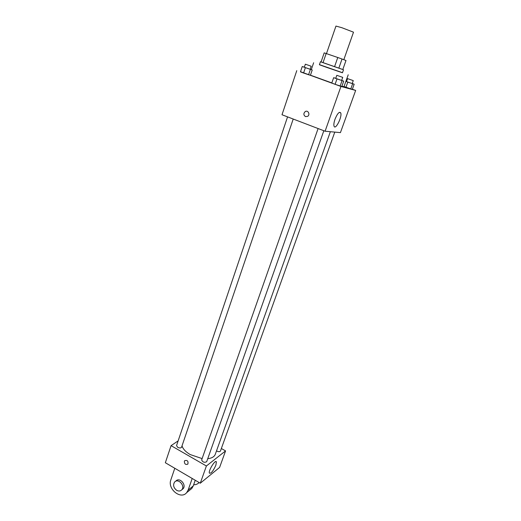 <?xml version="1.0" encoding="UTF-8"?>
<svg xmlns="http://www.w3.org/2000/svg" width="521" height="521" viewBox="0 0 521 521"><rect width="100%" height="100%" fill="white"/><g stroke="black" fill="none" stroke-linecap="round" stroke-linejoin="round"><path stroke-width="0.78" d="M343.821 59.687L353.505 32.185L341.874 27.711L335.96 26.076L326.472 53.611M338.826 68.173L342.043 59.016L345.99 60.501L342.811 69.521L334.56 66.695L337.771 57.505L324.199 52.862L321.073 61.966L323.02 62.663L326.172 53.507M342.043 59.016L337.771 57.505M323.02 62.663L334.56 66.695M321.079 61.947L342.811 69.514M343.508 69.775L342.447 72.777L326.967 67.469L319.406 64.754L320.441 61.738M342.486 72.686L319.438 64.656M331.818 82.911L310.444 75.187M348.21 74.783L343.971 86.714L341.913 86.212M345.866 81.38L347.807 82.097L345.964 87.261L344.029 86.532L350.789 88.922L352.326 89.338L354.169 84.213L352.222 83.497M300.506 71.696L340.955 86.453L355.661 90.42L352.365 89.241M304.349 67.176L302.245 66.525L300.454 71.839L303.567 73.025L310.418 75.265L312.229 69.97L310.171 69.208M335.752 78.319L333.655 77.675L331.773 83.047L335.094 84.311L341.809 86.493L343.71 81.146L341.665 80.39M355.661 90.42L340.428 132.621L325.084 131.22L281.998 114.75L296.781 70.641M325.084 131.22L340.955 86.453M335.003 119.237C337.393 113.5 339.295 111.37 340.701 112.855C342.447 116.43 335.524 130.413 334.072 126.245C333.603 124.793 333.915 122.461 335.003 119.237M305.488 116.593C303.45 115.115 303.365 113.441 305.234 111.579C308.054 109.742 310.496 114.75 307.579 116.378L305.488 116.593C303.45 115.115 303.365 113.441 305.234 111.579C308.054 109.742 310.496 114.75 307.579 116.378L305.495 116.593M202.122 458.597L190.185 454.553C185.665 451.87 182.943 448.965 182.024 445.846M330.373 131.702L215.284 454.319C214.339 456.741 211.819 458.206 207.736 458.714M318.103 128.55L201.653 459.932C202.721 462.231 204.395 462.83 206.674 461.723L323.834 130.745M293.219 119.042L181.549 447.252C180.872 448.158 179.602 448.184 177.726 447.331L176.547 445.592L287.566 116.88M334.788 132.106L220.435 451.056C219.816 451.883 218.618 451.889 216.847 451.075L216.515 450.867M200.285 483.214L165.339 462.733L171.07 445.65L178.143 440.877L171.07 445.65L206.394 465.982L225.573 450.899L221.34 448.516L225.573 450.899L219.615 467.409L200.285 483.214L206.394 465.982L225.573 450.899M333.655 77.675L343.71 81.146M342.727 77.375L341.646 80.442L337.712 79.127L335.732 78.384L336.813 75.311L342.727 77.375L336.813 75.311M331.773 83.047L335.094 84.311L336.989 78.912M335.094 84.311L340.141 86.043L342.05 80.657M340.141 86.043L341.809 86.493M346.55 81.51L345.898 81.296M347.807 82.097L354.169 84.213M353.258 80.605L352.203 83.549L348.464 82.292L346.53 81.569L347.579 78.625L353.258 80.605L347.579 78.625M345.964 87.261L350.789 88.922L352.645 83.764M350.789 88.922L352.326 89.338M302.245 66.525L312.229 69.97M311.187 66.226L310.151 69.267L306.166 67.925L304.329 67.242L305.352 64.2L311.187 66.226L305.352 64.2M300.454 71.839L303.567 73.025L305.371 67.691M303.567 73.025L308.575 74.744L310.386 69.417M308.575 74.744L310.418 75.265M184.349 461.28C184.454 464.048 185.613 464.993 187.847 464.113C188.465 461.137 187.417 459.984 184.708 460.668L184.349 461.28L184.708 460.668C187.417 459.984 188.465 461.137 187.847 464.113C185.613 464.993 184.447 464.048 184.349 461.28M171.07 445.65L206.394 465.982M215.896 465.129C213.252 471.01 211.083 473.687 209.383 473.146C208.159 470.795 215.531 459.014 216.384 461.925L215.896 465.129M195.245 480.258L193.232 485.969L188.133 490.098L186.7 492.612C180.885 500.069 167.208 488.939 170.855 479.848L174.795 468.268M189.97 489.948L191.806 488.457L193.232 485.969M199.126 482.537C197.68 484.074 195.857 484.817 193.656 484.764M175.597 481.306L175.916 481.059C179.406 476.787 186.857 484.849 183.047 488.802L182.096 489.558M192.203 478.473L188.133 490.098M176.645 490.307C173.506 487.773 172.816 485.031 174.594 482.075C178.084 477.79 185.561 485.878 181.744 489.844C180.351 491.225 178.657 491.381 176.645 490.307M311.298 69.625L313.642 62.748M339.353 112.354L340.701 112.855M216.384 461.925L215.772 461.58M181.744 489.844L183.047 488.802M191.806 488.457L186.7 492.612"/></g></svg>
